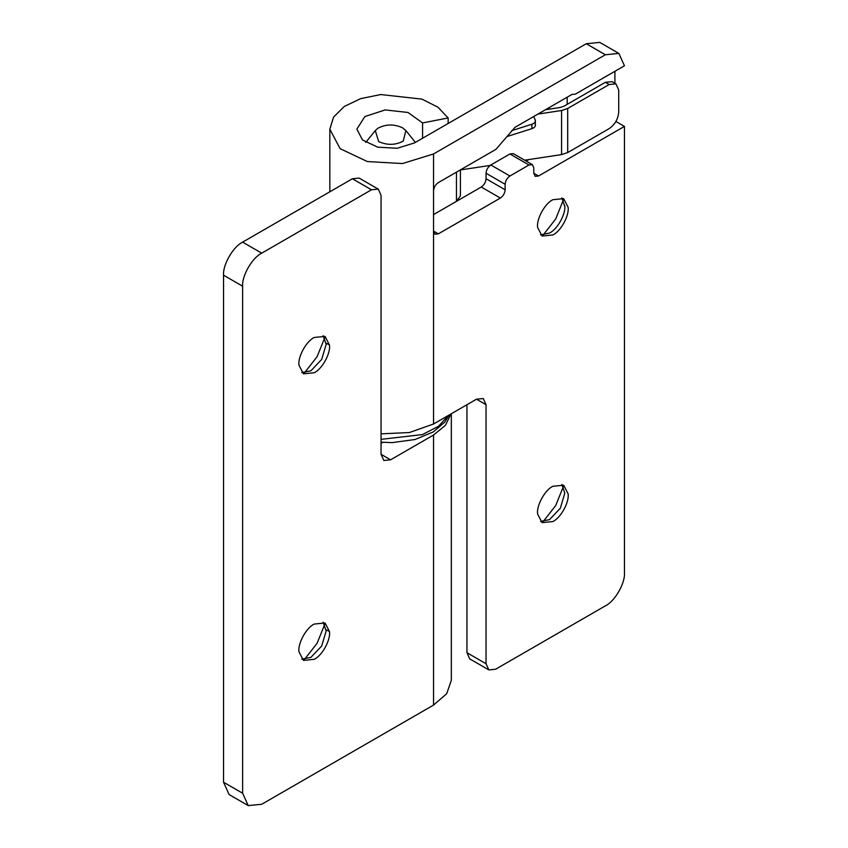 <?xml version="1.0" encoding="UTF-8"?>
<svg xmlns="http://www.w3.org/2000/svg" width="848" height="848" viewBox="0 0 848 848"><rect width="100%" height="100%" fill="white"/><g stroke="black" fill="none" stroke-linecap="round" stroke-linejoin="round"><path stroke-width="1.27" d="M615.934 83.846L612.108 81.641L605.366 82.32L609.182 84.514L615.934 83.846L618.722 90.026L618.722 112.074C618.118 119.07 614.938 124.582 609.182 128.61L567.683 152.566L567.683 108.47L561.577 110.505L537.918 114.088M535.417 125.239L535.205 119.844C535.83 121.741 534.738 123.204 531.919 124.243L511.62 130.677M531.919 124.243L531.919 128.652L506.86 136.592M531.919 128.652C534.738 127.613 535.83 126.14 535.205 124.253M533.689 116.526L535.205 119.844M609.182 84.514L567.683 108.47M545.487 109.721L560.019 107.516L563.994 106.191L605.366 82.32M561.577 110.505L561.577 154.59L567.683 152.566M456.457 172.144L456.457 201.358L433.551 214.576L481.272 187.026C484.155 185.012 485.745 182.256 486.042 178.758L505.132 189.782C504.836 193.28 503.246 196.036 500.362 198.05L438.321 233.868L434.939 234.207L433.551 231.112L433.551 153.954L402.44 163.558L367.343 161.555L340.08 148.644L329.84 129.161L333.571 117.066L344.299 106.456L360.697 98.622L380.763 94.552L421.912 99.11L437.939 107.187L448.157 117.967L422.569 122.939L422.569 138.245M456.457 201.358L460.411 195.846L460.411 169.865M561.577 154.59L524.658 160.187M490.144 165.424L460.411 169.929M537.643 514.089C536.212 505.97 544.776 490.07 552.864 486.275L563.666 485.204L568.086 493.737C569.506 501.857 560.952 517.757 552.864 521.552L542.063 522.612L537.643 514.089M561.864 484.462L564.8 493.165L560.327 508.217L549.525 519.623L540.526 521.425M563.369 486.54L555.705 505.556L543.08 521.69M537.643 227.508C536.212 219.388 544.776 203.488 552.864 199.704L563.666 198.633L568.086 207.166C569.506 215.275 560.952 231.175 552.864 234.97L542.063 236.041L537.643 227.508M561.864 197.891L564.8 206.594M564.768 205.534C566.019 213.685 557.496 229.299 549.525 233.041L540.526 234.854M563.369 199.969L555.705 218.975L543.08 235.119M615.934 121.487L624.457 126.405L624.457 572.803C625.305 583.212 614.811 601.402 605.366 605.864L495.592 669.242L488.84 669.909L486.042 663.73L486.042 404.708L483.254 398.528L476.502 399.196L433.551 424L409.34 432.554L381.049 433.837M624.457 126.405L538.544 176.002L535.173 176.342L533.774 173.246L533.774 167.734L532.374 164.65L513.284 153.626L509.913 153.954L490.822 164.978C487.939 166.992 486.349 169.748 486.042 173.246L486.042 178.758M532.374 164.65L529.004 164.978L509.913 176.002C507.03 178.016 505.44 180.772 505.132 184.27L505.132 189.782M528.855 159.551L526.205 161.088M466.951 404.708L466.951 652.706L469.75 658.885L488.84 669.909M448.157 123.479L448.157 117.967M614.906 83.263L614.906 71.296M605.366 54.76L618.86 53.424L599.769 42.4L586.275 43.736L605.366 54.76L433.551 153.954M618.86 53.424L624.457 65.784L575.357 94.128L571.955 94.435L515.001 127.317L495.91 149.365L438.321 182.617C435.437 184.631 433.847 187.387 433.551 190.885M567.185 97.191L567.185 104.357M549.218 109.148L549.218 107.569M586.275 43.736L414.449 142.93L397.171 148.273L377.678 147.16L362.531 139.984L356.838 129.161L364.873 116.547L385.13 109.933L407.994 112.466L422.569 122.939M323.109 622.209L326.162 630.944L321.689 645.996L310.887 657.391L301.803 659.119M324.72 624.393L317.067 643.335L304.485 659.426M299.005 651.858C297.584 643.749 306.139 627.849 314.226 624.054L325.028 622.983L329.448 631.516C330.879 639.625 322.314 655.525 314.226 659.32L303.425 660.391L299.005 651.858M326.12 629.735L329.448 631.516M323.109 335.638L326.162 344.362L321.689 359.414L310.887 370.82L301.803 372.548M324.72 337.811L317.067 356.754L304.485 372.844M299.005 365.287C297.584 357.167 306.139 341.267 314.226 337.472L325.028 336.402L329.448 344.935C330.879 353.054 322.314 368.954 314.226 372.749L303.425 373.82L299.005 365.287M326.12 343.154L329.448 344.935M378.25 189.115L359.16 178.091L352.408 178.758L371.498 189.782L378.25 189.115L381.049 195.294L381.049 454.305L383.837 460.485L390.589 459.817L381.049 454.305M223.543 275.197L242.634 286.221C241.786 275.812 252.28 257.622 261.725 253.16L242.634 242.136C233.189 246.598 222.695 264.788 223.543 275.197L223.543 782.216L229.14 794.576L248.231 805.6L242.634 793.24L223.543 782.216M450.998 413.919L445.412 425.336L433.551 435.024L433.551 705.07L261.725 804.264L248.231 805.6M382.713 442.327L381.049 443.292M433.551 435.024L390.589 459.817M433.551 705.07L446.716 693.685L451.337 680.266L451.337 413.729M242.634 242.136L352.408 178.758M371.498 189.782L261.725 253.16M242.634 286.221L242.634 793.24M377.954 128.218C385.84 124.084 394.023 123.935 402.524 127.783L405.895 130.571L403.224 141.128C395.348 145.252 387.154 145.4 378.664 141.552L375.282 130.571L377.954 128.218M433.551 424L433.551 231.112L438.321 233.868M481.272 187.026L500.362 198.05M486.042 173.246L505.132 184.27M490.822 164.978L509.913 176.002M509.913 153.954L529.004 164.978M533.774 173.246L538.544 176.002M486.042 663.73L466.951 652.706M476.502 399.196L486.042 404.708M448.454 415.393L438.416 426.332L422.431 434.579L381.049 439.349M329.84 191.786L329.84 129.161M375.282 130.571L365.795 142.379M415.403 142.39L405.895 130.571M449.154 414.99L444.84 422.06L433.264 431.939L415.075 439.508L392.105 442.624L381.049 442.179"/></g></svg>
